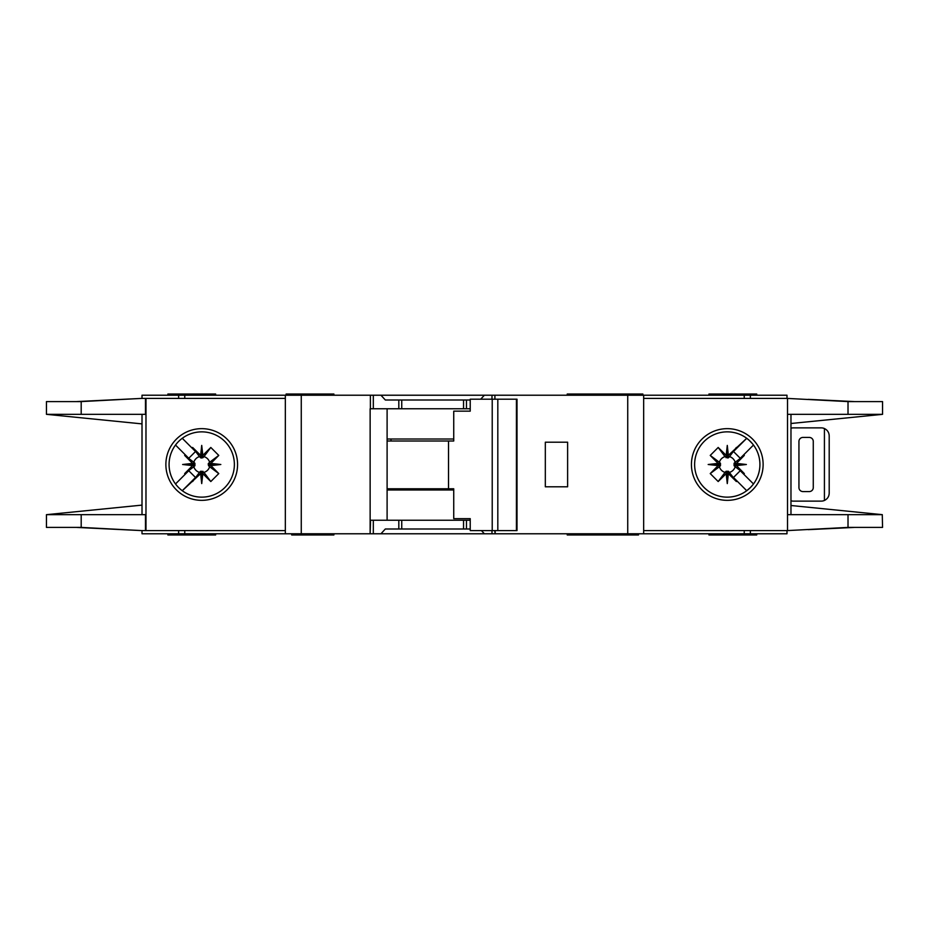 <?xml version="1.0" encoding="UTF-8"?>
<svg xmlns="http://www.w3.org/2000/svg" width="929" height="929" viewBox="0 0 929 929"><rect width="100%" height="100%" fill="white"/><g stroke="black" fill="none" stroke-linecap="round" stroke-linejoin="round"><path stroke-width="1.39" d="M460.912 528.996L453.747 528.996M411.547 528.996L404.382 528.996M404.382 400.004L411.547 400.004M453.747 400.004L460.912 400.004M201.721 471.282L200.525 471.293L200.525 473.767L201.721 473.639L201.721 471.282L203.95 472.373A8.187 8.187 0 0 0 209.606 466.73L208.526 465.696L210.988 465.696L210.883 463.397L218.768 455.419L209.606 462.27A8.187 8.187 0 0 0 203.95 456.627L202.928 457.707L202.928 455.233L200.629 455.349L192.64 447.464L199.503 456.627A8.187 8.187 0 0 0 193.847 462.27L194.927 463.304L192.466 463.304L192.57 465.603L184.685 473.581L193.847 466.73A8.187 8.187 0 0 0 199.503 472.373L200.525 471.293M193.847 466.73L194.927 465.696L194.927 463.304M199.503 456.627L201.128 458.02L202.928 457.707M728.475 471.293L726.072 471.293L726.072 473.767L728.371 473.651L736.36 481.536L728.475 471.293L728.475 473.767M726.072 473.767L718.187 481.536L710.232 473.581L719.394 466.73A8.187 8.187 0 0 0 725.05 472.373L726.072 471.293M719.394 466.73L720.474 465.696L720.474 463.304L718.012 463.304L718.117 465.603L710.232 473.581M718.012 463.304L710.232 455.419L718.187 447.464L725.05 456.627A8.187 8.187 0 0 0 719.394 462.27L720.474 463.304M725.05 456.627L727.871 458.02L728.475 455.233L727.279 455.361L727.279 457.718M734.061 464.5L734.073 465.696L736.534 465.696L736.418 464.5L734.061 464.5L734.073 463.304L736.534 463.304L744.315 455.419L735.153 462.27A8.187 8.187 0 0 0 729.497 456.627L728.475 457.707M736.43 463.397L746.37 464.5L736.418 464.5L736.534 463.304M726.176 455.349L727.279 445.409L727.279 455.361L726.072 455.233L726.072 457.707M209.606 462.27L208.201 463.908L208.526 465.696M208.514 464.5L220.823 464.5L210.883 465.603M208.526 463.304L210.988 463.304M201.721 457.718L201.721 445.409L202.824 455.349M200.525 457.707L200.525 455.233M567.224 533.78L567.224 534.976L602.735 534.976L602.735 533.78M333.906 533.78L333.906 534.976L324.349 534.976L324.349 533.78M638.49 533.78L638.49 534.976L602.735 534.976M215.656 533.78L215.656 534.976L167.882 534.976L167.882 533.78M642.868 395.22L642.868 394.024L567.224 394.024L567.224 395.22M595.094 395.22L595.094 394.024M333.906 395.22L333.906 394.024L286.132 394.024L286.132 395.22M708.955 395.22L708.955 394.024L756.74 394.024L756.74 395.22M169.078 464.5A32.643 32.643 0 0 0 201.721 497.143A32.643 32.643 0 0 0 234.375 464.5A32.643 32.643 0 0 0 201.721 431.857A32.643 32.643 0 0 0 169.078 464.5M201.721 500.348A35.848 35.848 0 0 1 165.873 464.5A35.848 35.848 0 0 1 201.721 428.652A35.848 35.848 0 0 1 237.569 464.5A35.848 35.848 0 0 1 201.721 500.348M727.279 431.857A32.643 32.643 0 0 1 746.579 438.174A32.643 32.643 0 0 0 694.625 464.5A32.643 32.643 0 0 0 746.579 490.826A32.643 32.643 0 0 0 746.579 438.174L749.436 440.532M727.279 500.348A35.848 35.848 0 0 1 691.431 464.5A35.848 35.848 0 0 1 727.279 428.652A35.848 35.848 0 0 1 763.127 464.5A35.848 35.848 0 0 1 727.279 500.348M750.365 487.574L746.579 490.826M882.283 514.643L882.55 527.405L848.014 527.405L787.525 530.587L787.525 514.666L882.283 514.666L790.974 505.504M848.014 401.595L882.55 401.595L882.55 414.334L787.525 414.334L787.525 398.413L848.014 401.595L848.014 414.334M790.974 423.496L882.283 414.357M752.536 443.818L748.948 440.091M750.562 487.377L752.769 484.903M748.948 488.909A32.643 32.643 0 0 1 727.279 497.143M643.669 530.587L786.991 530.587L786.991 533.78L643.669 533.78L643.669 395.22L786.991 395.22L786.991 398.413L643.669 398.413M787.525 530.587L787.525 398.413M790.974 514.666L790.974 414.334M142.009 398.413L142.009 395.22L373.319 395.22L373.319 408.76L370.137 408.76L370.137 533.78L142.009 533.78L142.009 530.587M470.225 408.76L398.82 408.76L398.82 400.004L385.338 400.004L380.936 395.22L373.319 395.22M380.936 395.22L484.369 395.22L480.699 399.203M491.987 399.203L491.987 395.22L484.369 395.22M491.987 395.22L627.737 395.22L627.737 533.78L495.157 533.78L495.157 530.587M643.669 395.22L627.737 395.22M643.669 533.78L627.737 533.78M494.762 530.587L495.157 533.78M494.762 533.78L491.987 533.78L491.987 530.587M481.431 530.587L484.369 533.78L491.987 533.78M484.369 533.78L380.936 533.78L385.338 528.996L398.82 528.996L398.82 520.24L370.543 520.24L370.137 533.78M373.319 520.24L373.319 533.78L380.936 533.78M373.319 533.78L370.543 533.78M854.575 527.405L808.253 529.646M822.606 528.833L852.207 527.405M808.253 399.354L854.575 401.595M822.606 400.167L852.207 401.595M215.656 395.22L215.656 394.024L167.882 394.024L167.882 395.22M285.331 530.587L141.556 530.587L81.195 527.405L46.45 527.405L46.45 514.666L142.009 505.109M145.481 398.413L145.481 414.334L81.195 414.334L81.195 401.595L141.556 398.413L285.331 398.413M142.009 414.334L142.009 514.666M81.195 401.595L46.45 401.595L46.45 414.334L142.009 423.891M46.74 514.666L145.481 514.666L145.481 530.587M81.195 414.334L46.74 414.334M192.466 463.304L184.685 455.419L185.115 454.653L188.75 458.276L175.511 445.037M188.75 458.276L195.508 451.517L191.873 447.894L195.508 451.517M182.27 438.279L191.873 447.894L192.64 447.464M200.525 473.767L182.27 490.721L195.508 477.483L188.75 470.724L175.511 483.963L185.115 474.347L184.685 473.581M200.629 455.349L201.721 445.409M202.928 455.233L210.813 447.464L218.768 455.419M210.883 463.397L220.823 464.5M210.988 465.696L218.768 473.581L210.813 481.536L203.95 472.373M202.824 473.651L201.721 483.591L201.721 473.639L202.824 473.651L210.813 481.536M201.721 483.591L200.629 473.651M191.873 481.106L195.508 477.483M188.75 470.724L185.115 474.347M192.57 465.603L182.63 464.5L192.57 463.397M141.556 398.413L76.329 401.595M78.315 401.595L126.727 399.191M76.329 527.405L141.556 530.587M78.315 527.405L126.727 529.809M285.331 533.78L285.331 395.22M398.82 408.76L373.319 408.76M398.82 400.004L470.225 400.004M567.619 486.796L567.619 442.204L545.323 442.204L545.323 486.796L567.619 486.796M708.955 533.78L708.955 534.976L756.74 534.976L756.74 533.78M470.225 520.24L398.82 520.24M470.225 528.996L398.82 528.996M387.103 408.76L387.103 520.24M610.399 533.78L610.399 534.976M294.098 533.78L294.098 534.976L324.349 534.976M291.706 533.78L291.706 534.976L294.098 534.976M193.847 462.27L184.685 455.419M199.503 472.373L192.64 481.536M210.813 447.464L203.95 456.627M218.768 473.581L209.606 466.73M202.928 473.767L202.928 471.293M192.466 465.696L194.927 465.696M182.63 464.5L194.939 464.5M736.534 465.696L744.315 473.581L743.885 474.347L740.25 470.724L753.489 483.963M740.25 470.724L733.492 477.483L737.127 481.106L733.492 477.483M746.73 490.721L737.127 481.106L736.36 481.536M728.475 455.233L746.73 438.291L733.492 451.517L740.25 458.276L753.489 445.037L743.885 454.653L744.315 455.419M728.371 473.651L727.279 483.591L726.176 473.651M718.117 465.603L708.177 464.5L718.117 463.397M726.072 455.233L718.187 447.464M727.279 445.409L728.371 455.349M737.127 447.894L733.492 451.517M740.25 458.276L743.885 454.653M746.37 464.5L736.43 465.603M809.287 437.431L802.923 437.431A3.983 3.983 0 0 0 798.94 441.403L798.94 487.597A3.983 3.983 0 0 0 802.923 491.569L809.287 491.569A3.983 3.983 0 0 0 813.27 487.597L813.27 441.403A3.983 3.983 0 0 0 809.287 437.431M824.418 500.464L824.418 428.536C827.449 430.034 829.04 432.461 829.202 435.829L829.202 493.171C829.04 496.539 827.449 498.966 824.418 500.464A7.966 7.966 0 0 1 821.236 501.126L793.366 501.126A7.966 7.966 0 0 1 790.974 500.766M790.974 428.234A7.966 7.966 0 0 1 793.366 427.874L821.236 427.874A7.966 7.966 0 0 1 824.418 428.536M710.232 455.419L719.394 462.27M720.486 464.5L708.177 464.5M720.474 465.696L718.012 465.696M729.497 456.627L736.36 447.464M718.187 481.536L725.05 472.373M735.153 462.27L734.073 463.304M727.279 471.282L727.279 483.591M729.497 472.373A8.187 8.187 0 0 0 735.153 466.73L734.073 465.696M735.153 466.73L744.315 473.581M497.816 530.587L470.225 530.587L470.225 518.649L453.735 518.649L453.735 488.782L448.521 488.782L448.521 441.008L453.735 441.008L453.735 411.152L470.225 411.152L470.225 399.203L516.419 399.203L516.419 530.587L497.816 530.587L497.816 399.203M516.419 530.587L517.012 530.587L517.012 399.203L516.419 399.203M492.219 530.587L492.219 399.203M470.225 411.152L469.238 411.152M387.103 488.782L448.521 488.782M448.521 441.008L387.103 441.008M453.735 489.978L387.103 489.978M387.103 439.022L453.735 439.022M848.014 514.666L848.014 527.405M750.377 398.413L750.377 395.22M744.234 398.413L744.234 395.22M744.234 530.587L744.234 533.78M750.377 530.587L750.377 533.78M145.981 398.413L145.981 530.587M81.195 527.405L81.195 514.666M178.623 395.22L178.623 398.413M184.766 395.22L184.766 398.413M301.263 533.78L301.263 395.22M370.381 395.22L370.381 408.76M466.474 408.76L466.474 400.004M494.913 399.203L494.913 395.22M184.766 530.587L184.766 533.78M178.623 530.587L178.623 533.78M466.474 528.996L466.474 520.24M302.053 533.78L302.053 534.976M391.016 488.782L391.016 489.978M391.016 439.022L391.016 441.008M463.548 408.76L463.548 400.004M401.746 408.76L401.746 400.004M463.548 528.996L463.548 520.24M401.746 528.996L401.746 520.24M595.094 533.78L595.094 534.976"/></g></svg>
